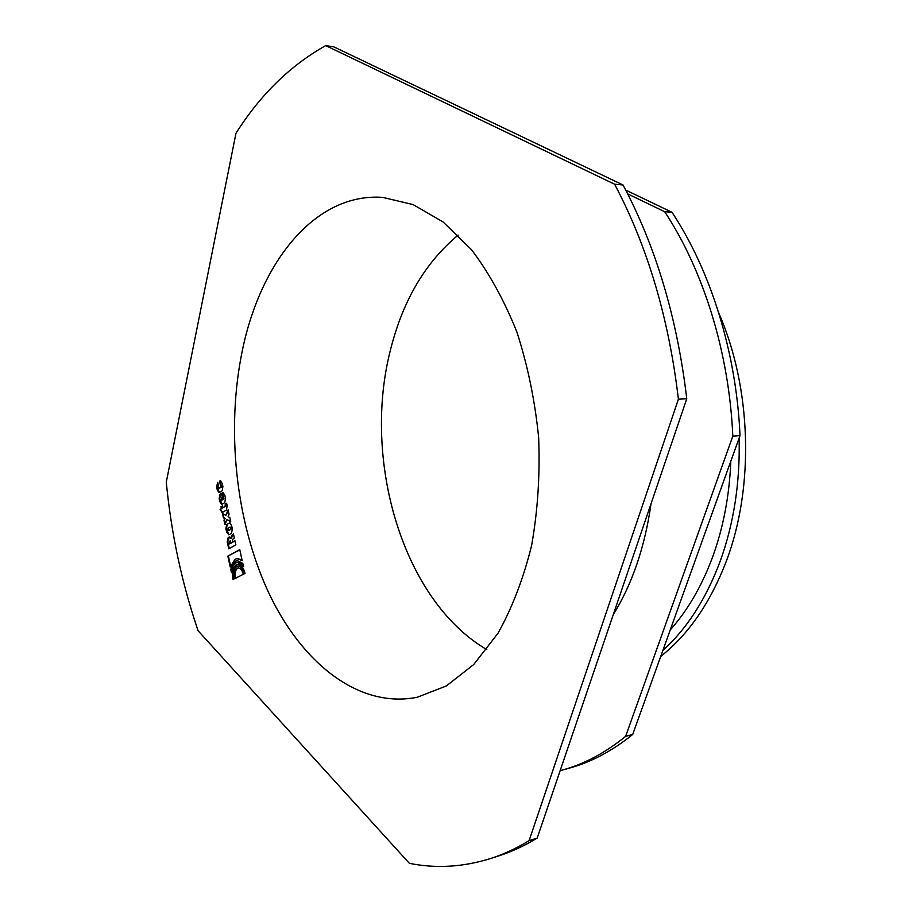 <?xml version="1.0" encoding="UTF-8"?>
<svg xmlns="http://www.w3.org/2000/svg" width="912" height="912" viewBox="0 0 912 912"><rect width="100%" height="100%" fill="white"/><g stroke="black" fill="none" stroke-linecap="round" stroke-linejoin="round"><path stroke-width="1.37" d="M662.842 650.541C686.907 628.71 705.979 599.059 720.058 561.587C733.841 523.682 740.179 482.539 739.108 438.136M670.263 629.884C687.808 610.208 701.978 585.766 712.774 556.559C723.421 527.17 729.429 495.387 730.82 461.221M660.744 656.378C688.697 634.353 710.63 602.399 726.568 560.515C754.486 486.643 751.534 387.6 718.702 312.793M239.753 549.651L242.182 560.595L237.029 558.577L235.136 559.193L230.212 566.968L227.829 556.149L239.753 549.651M227.829 556.149L239.799 549.868M230.542 565.816L228.388 556.081M242.033 559.922L237.314 558.554M230.599 528.014L229.995 527.136L227.966 528.242L228.205 530.602L230.246 529.496L231.169 527.957L230.303 527.17M228.559 530.499L230.804 529.427L231.169 527.957M226.678 524.48L229.664 522.861L231.557 525.494L232.343 528.983L231.523 533.281L228.958 534.74L226.643 532.232L225.88 528.755L226.678 524.48L229.938 522.872M228.832 534.797L226.438 528.698L227.248 524.423M221.548 497.849L221.422 500.152L222.562 499.822L221.548 497.849L222.004 499.867M221.764 500.038L222.562 499.822M225.538 498.408L224.728 502.729L221.753 504.404L219.906 501.828L219.188 498.602L219.986 494.304L221.525 493.358L222.847 499.354L223.303 496.835L222.129 492.993L222.973 492.594L224.808 495.17L225.538 498.408M222.129 492.993L223.258 492.617M223.554 496.812L222.699 492.936M222.847 499.354L224.021 498.932L223.577 496.903M222.038 504.336L219.758 498.545L220.556 494.258L221.582 493.62M219.507 481.205L220.362 480.795L222.186 483.349L222.904 486.586L222.095 490.895L219.119 492.617L217.295 490.052L216.589 486.848L217.751 482.3L218.812 488.376L220.841 487.179L219.507 481.205L220.647 480.818M220.932 485.013L220.077 481.16M219.154 488.251L221.399 487.133L220.955 485.104M219.404 492.548L217.147 486.791L217.82 482.585M233.529 579.337C232.355 572.075 233.483 567.161 236.926 564.608L237.884 564.254M236.356 564.676L237.599 564.277C240.928 564.254 243.401 567.287 245.043 573.374L244.142 573.842C242.752 568.621 240.631 566.033 237.793 566.056C234.053 567.538 232.754 571.904 233.882 579.154L233.005 579.599C231.762 572.257 232.879 567.275 236.356 564.676L236.926 564.608M244.667 573.568C243.253 568.484 241.156 565.953 238.351 565.987L238.078 566.033M230.816 569.704C231.773 564.346 233.905 561.29 237.223 560.549L242.809 563.365L243.47 566.341L237.405 562.316C233.962 563.217 231.979 566.671 231.477 572.679L230.816 569.704L231.386 569.635C232.286 564.46 234.327 561.427 237.508 560.527M231.659 570.901L231.386 569.635M243.185 565.052L237.69 562.294M220.989 506.73L222.323 505.932L222.733 507.767L225.104 506.354L225.275 504.062L226.609 503.242L227.179 505.795L226.37 510.104L222.152 512.612L220.077 509.352L221.399 508.565L220.989 506.73L222.38 506.183M221.399 508.565L221.559 506.684M220.077 509.352L221.958 508.508M222.574 512.362L220.738 509.728M225.275 504.062L226.666 503.504M222.733 507.767L225.663 506.297L225.834 504.017M229.778 517.457L230.725 521.744L226.917 519.68L224.968 524.685L223.999 520.307L224.728 518.449L223.463 517.868L222.517 513.616L225.902 515.405L228.08 509.831L229.049 514.22L228.103 516.659L229.778 517.457M225.902 515.405L228.274 510.72M223.463 517.868L223.166 513.958M224.728 518.449L224.021 517.811M223.999 520.307L225.287 518.392M225.344 523.739L224.569 520.25M226.917 519.68L230.633 521.333M235.387 578.368C234.555 572.782 235.535 569.282 238.34 567.891M234.863 578.63C233.951 572.69 235.011 569.111 238.055 567.902C240.392 567.891 242.125 570.023 243.265 574.286L234.863 578.63M229.471 543.883L230.759 543.164L229.653 541.158L229.471 543.883L231.329 543.096L230.212 541.09M230.759 543.164L231.329 543.096M230.508 538.422L231.944 535.139L233.449 533.953L234.338 537.977L232.765 539.22L232.378 542.264L234.977 540.816L235.877 544.874L228.752 548.796L227.213 541.819L228.228 537.453L229.186 537.008L231.078 538.365L233.54 534.375M229.277 548.511L227.772 541.751L229.459 537.02M232.378 542.264L235.022 541.044M529.097 840.659L678.414 399.182L686.77 398.772L537.179 838.105L529.097 840.659C516.272 848.468 503.276 854.476 490.12 858.671C462.726 867.13 435.811 868.68 409.363 863.322L198.086 630.728C181.853 583.156 171.251 533.611 166.28 482.106L235.969 133.277C260.33 94.734 290.244 65.516 325.721 45.6L333.769 46.843L623.044 184.988L614.608 184.213C647.52 246.354 668.792 318.014 678.414 399.182M614.608 184.213L325.721 45.6M242.41 350.219C260.513 262.177 315.039 192.5 382.732 197.391L413.136 204.596L443.186 222.038L471.481 249.66C489.06 272.87 504.176 300.299 516.853 331.922C527.706 365.416 534.979 400.687 538.661 437.749C540.109 474.958 537.749 510.902 531.593 545.57C523.397 578.641 512.179 607.882 497.963 633.293L473.727 664.529L446.356 685.938L417.24 697.258C358.256 708.989 301.131 662.317 268.288 591.877C235.535 520.82 225.925 429.062 242.41 350.219M537.179 838.105C524.332 845.891 511.313 851.899 498.134 856.094L490.12 858.671M623.044 184.988C655.945 246.81 677.183 318.071 686.77 398.772M625.621 736.36L732.815 436.141L740.02 435.583L632.711 734.456L625.621 736.36C605.397 752.776 584.353 764.005 562.499 770.036L560.139 770.674M632.711 734.456C612.476 750.827 591.421 762.033 569.533 768.075L562.499 770.036M625.723 190.072L671.996 212.279C710.779 270.853 736.394 352.477 740.02 435.583M671.996 212.279L664.7 211.721C703.505 270.568 729.167 352.602 732.815 436.141M664.7 211.721L627.673 193.868M613.263 614.665C632.301 583.862 644.898 546.881 651.043 503.698M486.746 649.561C402.283 600.142 361.631 458.896 390.872 348.373C403.241 299.9 425.665 262.143 458.143 235.079M229.231 522.998L229.801 522.941M226.643 532.232L227.213 532.175M219.986 494.304L220.556 494.258M219.188 498.602L219.758 498.545M219.085 488.262L219.655 488.216M217.295 490.052L217.865 490.006M231.944 535.139L232.514 535.07M232.685 534.637L233.255 534.58M228.205 530.602L228.775 530.545M221.263 484.99L220.693 485.036M219.382 488.319L218.812 488.376M229.915 541.055L230.485 540.998"/></g></svg>
